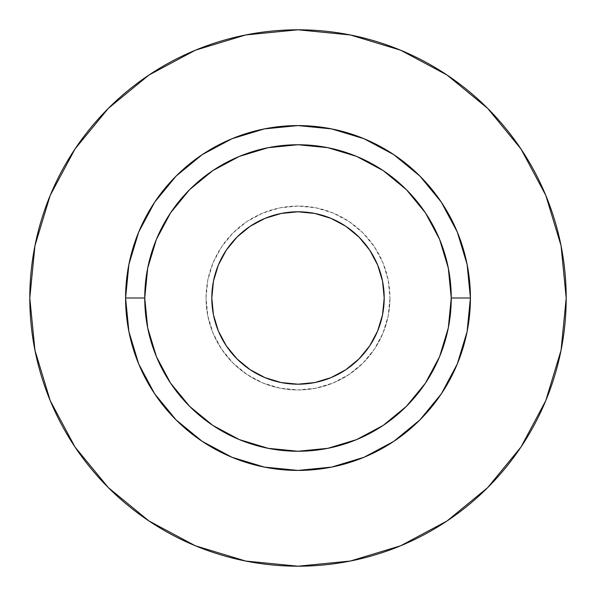<?xml version="1.0" encoding="UTF-8"?>
<svg xmlns="http://www.w3.org/2000/svg" width="596" height="596" viewBox="0 0 596 596"><rect width="100%" height="100%" fill="white"/><g stroke="black" fill="none" stroke-linecap="round" stroke-linejoin="round"><path stroke-width="0.45" stroke-dasharray="2.98 2.23" d="M211.796 298A86.204 86.204 0 0 0 298 384.204A86.204 86.204 0 0 0 384.204 298L382.55 314.815L377.648 330.989L369.676 345.896L358.956 358.956L345.896 369.676L330.989 377.648L314.815 382.55L298 384.204L281.185 382.55L265.011 377.648L250.104 369.676L237.044 358.956L226.324 345.896L218.352 330.989L213.45 314.815L211.796 298L213.45 281.185L218.352 265.011L226.324 250.104L237.044 237.044L250.104 226.324L265.011 218.352L281.185 213.45L298 211.796L314.815 213.45L330.989 218.352L345.896 226.324L358.956 237.044L369.676 250.104L377.648 265.011L382.55 281.185L384.204 298A86.204 86.204 0 0 0 298 211.796A86.204 86.204 0 0 0 211.796 298M389.955 298A91.955 91.955 0 0 1 298 389.955A91.955 91.955 0 0 1 206.045 298A91.955 91.955 0 0 0 298 389.955A91.955 91.955 0 0 0 389.955 298L388.19 315.94L382.952 333.186L374.459 349.085L363.024 363.024L349.085 374.459L333.186 382.952L315.94 388.19L298 389.955L280.06 388.19L262.814 382.952L246.915 374.459L232.976 363.024L221.541 349.085L213.048 333.186L207.81 315.94L206.045 298L207.81 280.06L213.048 262.814L221.541 246.915L232.976 232.976L246.915 221.541L262.814 213.048L280.06 207.81L298 206.045L315.94 207.81L333.186 213.048L349.085 221.541L363.024 232.976L374.459 246.915L382.952 262.814L388.19 280.06L389.955 298A91.955 91.955 0 0 0 298 206.045A91.955 91.955 0 0 0 206.045 298A91.955 91.955 0 0 1 298 206.045A91.955 91.955 0 0 1 389.955 298L388.19 280.06L382.952 262.814L374.459 246.915L363.024 232.976L349.085 221.541L333.186 213.048L315.94 207.81L298 206.045L280.06 207.81L262.814 213.048L246.915 221.541L232.976 232.976L221.541 246.915L213.048 262.814L207.81 280.06L206.045 298L207.81 315.94L213.048 333.186L221.541 349.085L232.976 363.024L246.915 374.459L262.814 382.952L280.06 388.19L298 389.955L315.94 388.19L333.186 382.952L349.085 374.459L363.024 363.024L374.459 349.085L382.952 333.186L388.19 315.94L389.955 298M144.746 298A153.254 153.254 0 0 0 298 451.254A153.254 153.254 0 0 0 451.254 298A153.254 153.254 0 0 0 298 144.746A153.254 153.254 0 0 0 144.746 298A153.254 153.254 0 0 0 298 451.254A153.254 153.254 0 0 0 451.254 298A153.254 153.254 0 0 0 298 144.746A153.254 153.254 0 0 0 144.746 298M520.949 447.075L545.787 400.639L561.045 350.321L566.2 298A268.2 268.2 0 0 0 298 29.8A268.2 268.2 0 0 0 29.8 298A268.2 268.2 0 0 0 298 566.2A268.2 268.2 0 0 0 566.2 298L561.045 245.679L545.787 195.361L521.001 148.993M447.075 75.051L400.639 50.213L350.321 34.955L298 29.8L245.679 34.955L195.361 50.213L148.993 74.999M75.051 148.925L50.213 195.361L34.955 245.679L29.8 298L34.955 350.321L50.213 400.639L74.999 447.007M148.925 520.949L195.361 545.787L245.679 561.045L298 566.2L350.321 561.045L400.639 545.787L447.007 521.001"/><path stroke-width="0.89" d="M384.204 298A86.204 86.204 0 0 1 298 384.204A86.204 86.204 0 0 1 211.796 298L213.45 281.185L218.352 265.011L226.324 250.104L237.044 237.044L250.104 226.324L265.011 218.352L281.185 213.45L298 211.796L314.815 213.45L330.989 218.352L345.896 226.324L358.956 237.044L369.676 250.104L377.648 265.011L382.55 281.185L384.204 298L382.55 314.815L377.648 330.989L369.676 345.896L358.956 358.956L345.896 369.676L330.989 377.648L314.815 382.55L298 384.204L281.185 382.55L265.011 377.648L250.104 369.676L237.044 358.956L226.324 345.896L218.352 330.989L213.45 314.815L211.796 298A86.204 86.204 0 0 1 298 211.796A86.204 86.204 0 0 1 384.204 298M451.254 298L470.415 298A172.415 172.415 0 0 1 298 470.415A172.415 172.415 0 0 1 125.585 298L144.746 298A153.254 153.254 0 0 1 298 144.746A153.254 153.254 0 0 1 451.254 298A153.254 153.254 0 0 1 298 451.254A153.254 153.254 0 0 1 144.746 298L147.689 327.897L156.405 356.646L170.568 383.146L189.632 406.368L212.854 425.432L239.354 439.595L268.103 448.311L298 451.254L327.897 448.311L356.646 439.595L383.146 425.432L406.368 406.368L425.432 383.146L439.595 356.646L448.311 327.897L451.254 298L448.311 268.103L439.595 239.354L425.432 212.854L406.368 189.632L383.146 170.568L356.646 156.405L327.897 147.689L298 144.746L268.103 147.689L239.354 156.405L212.854 170.568L189.632 189.632L170.568 212.854L156.405 239.354L147.689 268.103L144.746 298L125.585 298L128.9 264.363L138.712 232.023L154.64 202.215L176.088 176.088L202.215 154.64L232.023 138.712L264.363 128.9L298 125.585L331.637 128.9L363.977 138.712L393.785 154.64L419.912 176.088L441.36 202.215L457.288 232.023L467.1 264.363L470.415 298L467.1 331.637L457.288 363.977L441.36 393.785L419.912 419.912L393.785 441.36L363.977 457.288L331.637 467.1L298 470.415L264.363 467.1L232.023 457.288L202.215 441.36L176.088 419.912L154.64 393.785L138.712 363.977L128.9 331.637L125.585 298A172.415 172.415 0 0 1 298 125.585A172.415 172.415 0 0 1 470.415 298L451.254 298M29.8 298A268.2 268.2 0 0 1 298 29.8A268.2 268.2 0 0 1 566.2 298A268.2 268.2 0 0 1 298 566.2A268.2 268.2 0 0 1 29.8 298L34.955 350.321L50.213 400.639L74.999 447.007L108.353 487.647L148.993 521.001L195.361 545.787L245.679 561.045L298 566.2L350.321 561.045L400.639 545.787L447.007 521.001L487.647 487.647L521.001 447.007L545.787 400.639L561.045 350.321L566.2 298L561.045 245.679L545.787 195.361L521.001 148.993L487.647 108.353L447.007 74.999L400.639 50.213L350.321 34.955L298 29.8L245.679 34.955L195.361 50.213L148.993 74.999L108.353 108.353L74.999 148.993L50.213 195.361L34.955 245.679L29.8 298M521.001 148.993L487.647 108.353L447.075 75.051M148.993 74.999L108.353 108.353L75.051 148.925M74.999 447.007L108.353 487.647L148.925 520.949M447.007 521.001L487.647 487.647L520.949 447.075"/></g></svg>
